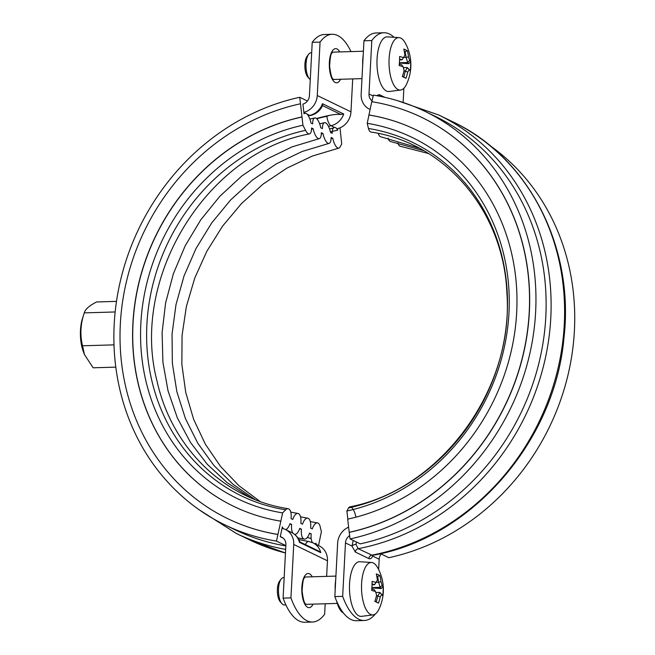 <?xml version="1.0" encoding="UTF-8"?>
<svg xmlns="http://www.w3.org/2000/svg" width="655" height="655" viewBox="0 0 655 655"><rect width="100%" height="100%" fill="white"/><g stroke="black" fill="none" stroke-linecap="round" stroke-linejoin="round"><path stroke-width="0.98" d="M435.174 116.303A229.684 206.44 115.8 0 1 542.446 346.356A229.684 206.44 115.8 0 1 360.25 543.863L350.081 538.934A229.684 206.44 115.8 0 0 532.278 341.435A229.684 206.44 115.8 0 0 425.005 111.383L435.174 116.303M371.909 101.713L373.342 95.114A229.684 206.44 115.8 0 1 425.005 111.383M428.526 153.532L400.442 146.286A10.595 4.487 -80.8 0 1 397.847 142.888M423.842 150.74L390.667 141.554A10.595 4.487 -80.8 0 1 388.071 138.148M419.077 148.112L380.882 136.821A10.595 4.487 -80.8 0 1 378.295 133.415M368.47 128.486A196.385 176.506 115.8 0 1 507.232 313.819A196.385 176.506 115.8 0 1 348.583 507.961A10.595 3.799 77.8 0 1 349.819 506.88C440.307 489.653 514.159 389.488 506.896 293.137C503.752 211.45 445.515 142.831 371.107 132.089A10.595 4.487 -80.8 0 1 368.47 128.486L367.218 123.32L371.762 101.689A222.847 200.299 115.8 0 1 421.885 117.466A222.847 200.299 115.8 0 1 525.973 340.674A222.847 200.299 115.8 0 1 349.197 532.294L350.081 538.934M355.845 516.73A10.595 3.799 77.8 0 0 351.375 507.33M367.218 123.32A200.635 180.33 115.8 0 1 508.984 312.664A200.635 180.33 115.8 0 1 346.896 511.006L347.821 519.128M348.583 507.961L346.896 511.006M369.019 115.026A209.182 188.01 115.8 0 1 415.999 129.805M368.88 114.961A209.182 188.01 115.8 0 1 415.933 129.772A209.182 188.01 115.8 0 1 513.626 339.29A209.182 188.01 115.8 0 1 347.699 519.153L349.197 532.294M421.959 117.499A222.847 200.299 115.8 0 1 422.025 117.532A222.847 200.299 115.8 0 1 526.104 340.739A222.847 200.299 115.8 0 1 349.328 532.359M380.481 553.655L388.857 557.708A229.684 206.44 115.8 0 0 567.648 376.428A229.684 206.44 115.8 0 0 489.637 145.361M381.169 553.983A8.548 7.68 -64.2 0 0 379.188 559.255L378.647 569.58M372.277 555.35L358.195 548.677A232.419 208.896 -64.2 0 0 546.925 350.409A232.419 208.896 -64.2 0 0 438.834 115.043L452.318 121.568C528.421 157.102 574.541 246.894 563.988 337.71C554.85 442.313 470.675 538.254 372.597 555.334L372.572 555.325A3.414 2.448 -155.3 0 0 372.687 556.111L372.957 555.26M372.097 100.837A8.548 7.68 115.8 0 1 369.002 93.984L371.803 40.561L363.959 40.79A68.357 27.133 -91.7 0 1 376.052 32.979L383.887 32.75A68.357 27.133 88.3 0 0 371.803 40.561M370.083 109.442A17.087 15.36 115.8 0 1 369.395 109.131A17.087 15.36 115.8 0 1 361.159 94.214L363.959 40.79M285.826 545.902A229.684 206.44 115.8 0 1 235.006 529.772L224.837 524.851A229.684 206.44 -64.2 0 0 276.492 541.112L282.616 512.906L285.662 509.819A10.595 4.487 -80.8 0 1 288.167 508.714A10.595 4.487 -80.8 0 1 291.074 518.645L292.736 519.456A10.595 4.487 -80.8 0 1 297.943 513.446A10.595 4.487 -80.8 0 1 300.85 523.386L302.512 524.188A10.595 4.487 -80.8 0 1 307.719 518.179A10.595 4.487 -80.8 0 1 310.626 528.118L312.296 528.921A10.595 4.487 -80.8 0 1 317.495 522.911A10.595 4.487 -80.8 0 1 320.139 526.514L321.392 531.68L318.535 545.533M285.842 545.64L276.492 541.112M307.441 101.017L299.753 97.292A229.684 206.44 -64.2 0 0 117.556 294.791A229.684 206.44 -64.2 0 0 224.837 524.851M350.965 51.606A68.357 27.133 88.3 0 0 332.151 34.281A68.357 27.133 88.3 0 0 320.058 42.092L312.222 42.321L309.422 95.745A8.548 7.68 115.8 0 1 302.921 104.096L304.026 113.831A10.595 3.799 77.8 0 1 310.986 123.066L312.648 123.869A10.595 3.799 77.8 0 1 314.736 117.949A10.595 3.799 77.8 0 1 320.762 127.799L322.424 128.609A10.595 3.799 77.8 0 1 324.512 122.681A10.595 3.799 77.8 0 1 330.538 132.531L332.2 133.342A10.595 3.799 77.8 0 1 337.743 130.157A213.759 192.128 -64.2 0 0 330.398 131.901M299.753 97.292L302.938 125.228L305.549 130.353A10.595 3.799 77.8 0 0 309.455 133.923A10.595 3.799 77.8 0 0 311.543 127.995L313.213 128.798A10.595 3.799 77.8 0 0 319.231 138.655A10.595 3.799 77.8 0 0 321.327 132.728L322.989 133.538A10.595 3.799 77.8 0 0 329.015 143.388A10.595 3.799 77.8 0 0 331.102 137.46L332.765 138.27A10.595 3.799 77.8 0 0 338.791 148.12A10.595 3.799 77.8 0 0 340.027 147.039L341.714 143.994L339.994 127.831M352.701 78.903L350.974 111.833A17.087 15.36 115.8 0 1 337.571 128.634L337.743 130.157M313.213 128.798A202.174 181.713 -64.2 0 0 311.526 129.174M322.989 133.538A202.174 181.713 -64.2 0 0 321.302 133.907M332.765 138.27A202.174 181.713 -64.2 0 0 331.078 138.639M307.269 537.518A209.182 188.01 -64.2 0 0 311.166 538.394M307.244 537.542A209.182 188.01 -64.2 0 0 311.166 538.435M315.866 544.248L316.095 543.192A10.595 4.487 -80.8 0 1 314.932 543.797M298.778 539.491A213.759 192.128 -64.2 0 0 301.013 540.072M333.362 128.028A215.331 193.536 -64.2 0 0 329.555 128.937A215.331 193.536 -64.2 0 1 333.362 128.028M312.435 542.602A10.595 4.487 -80.8 0 1 311.215 533.899L309.545 533.096A10.595 4.487 -80.8 0 1 304.338 539.098A10.595 4.487 -80.8 0 1 301.431 529.166L299.769 528.356A10.595 4.487 -80.8 0 1 294.594 534.374M309.373 533.588A207.299 186.323 -64.2 0 0 311.215 533.899M299.597 528.855A207.299 186.323 -64.2 0 0 301.431 529.166M292.941 533.219A10.595 4.487 -80.8 0 1 291.655 524.434L289.993 523.623A10.595 4.487 -80.8 0 1 285.596 529.592M289.821 524.123A207.299 186.323 -64.2 0 0 291.655 524.434M283.337 528.716A10.595 4.487 -80.8 0 1 282.379 526.874L280.25 536.707L283.14 538.107M227.744 518.662A222.847 200.299 -64.2 0 0 227.809 518.694A222.847 200.299 -64.2 0 0 277.933 534.48M300.367 103.801A222.847 200.299 -64.2 0 0 123.59 295.421A222.847 200.299 -64.2 0 0 227.678 518.629A222.847 200.299 -64.2 0 0 277.802 534.414M301.865 116.942A209.182 188.01 -64.2 0 0 135.937 296.813A209.182 188.01 -64.2 0 0 233.638 506.323A209.182 188.01 -64.2 0 0 280.684 521.134M302.004 117.008A209.182 188.01 -64.2 0 0 136.076 296.838A209.182 188.01 -64.2 0 0 233.704 506.356M302.938 125.228A200.635 180.33 -64.2 0 0 140.85 323.562A200.635 180.33 -64.2 0 0 282.616 512.906M280.25 536.707A8.548 7.68 115.8 0 1 281.773 537.239A8.548 7.68 115.8 0 1 285.891 544.698L283.091 598.121L290.935 597.884A68.357 27.133 88.3 0 0 312.558 622.021A68.357 27.133 88.3 0 0 324.651 614.21L325.191 603.763M282.051 528.405A17.087 15.36 115.8 0 1 285.498 529.543A17.087 15.36 115.8 0 1 293.735 544.461L290.935 597.884M114.003 345.087A61.881 37.769 -162.2 0 0 113.814 344.866A61.881 55.618 -64.2 0 0 113.978 344.325M116.492 301.374L96.588 301.963C89.268 305.697 85.166 309.332 84.266 312.877C80.483 323.938 79.902 334.918 82.538 345.791L113.814 344.866M82.538 345.791L84.47 354.584L93.141 367.799L115.804 367.127M84.47 354.584L83.382 351.76A24.947 9.907 -91.7 0 1 82.407 318.715L84.266 312.877L115.165 311.96M285.899 604.933L284.311 604.974A13.673 5.428 -91.7 0 1 283.206 604.729A13.673 5.428 -91.7 0 1 281.928 603.705A13.673 5.428 -91.7 0 1 278.481 591.473A13.673 5.428 -91.7 0 1 281.191 579.061A13.673 5.428 -91.7 0 1 283.5 577.644L284.164 577.628M380.039 587.363A43.164 8.024 3 0 1 381.095 588.558L383.118 586.692A45.056 8.376 -177 0 0 382.094 585.464L380.039 587.363L371.893 587.609M382.094 585.464A44.434 34.085 -150.6 0 0 381.005 581.755L378.557 582.238A42.739 32.783 29.4 0 1 380.047 587.338M378.557 582.238L378.524 582.213A43.164 38.801 115.8 0 0 377.517 576.326L379.908 575.72A44.319 15.933 153.7 0 0 376.273 573.96A45.056 40.495 115.8 0 1 377.37 579.994A44.434 22.401 163.7 0 1 376.183 582.148A44.434 22.401 163.7 0 1 375.962 582.5L374.578 584.686A42.739 21.541 -16.3 0 0 375.135 583.834L376.183 582.148M381.005 581.755A45.056 40.495 -64.2 0 0 379.908 575.72M378.524 582.213L376.101 582.287M377.517 576.326L376.887 576.719M372.081 583.933A43.164 8.024 3 0 1 374.545 584.71L374.578 584.686M375.962 582.5A45.056 8.376 -177 0 0 372.097 581.353A44.319 25.717 100.7 0 1 371.631 590.392A45.056 8.376 3 0 1 375.487 591.539L374.308 589.762A43.164 8.024 -177 0 0 371.778 588.951M374.545 584.71L372.056 584.784M375.487 591.539A44.434 34.085 29.4 0 1 376.576 595.248A45.056 40.495 115.8 0 1 374.84 601.364A44.319 1.654 30.2 0 0 378.475 603.124L376.183 601.839A43.164 38.801 115.8 0 0 377.812 595.87L380.211 597.008A44.434 22.401 -16.3 0 0 381.619 594.503L379.785 592.415A42.739 21.541 163.7 0 1 377.845 595.853M378.475 603.124A45.056 40.495 -64.2 0 0 380.211 597.008M381.619 594.503A45.056 8.376 3 0 1 382.217 595.084L380.457 593.045A43.164 8.024 -177 0 0 379.769 592.398L375.814 592.513M382.217 595.084A45.056 8.376 3 0 1 382.651 595.731A44.319 43.296 33.1 0 0 383.118 586.692M376.428 595.911L377.812 595.87M370.591 614.447A26.241 10.415 -91.7 0 1 361.511 587.838A26.241 10.415 -91.7 0 1 369.977 562.686A26.241 10.415 -91.7 0 1 371.557 562.489A26.241 10.415 -91.7 0 1 377.665 567.705A45.293 45.293 0 0 1 378.893 609.33A26.241 10.415 -91.7 0 1 373.113 614.898A26.241 10.415 -91.7 0 1 370.591 614.447M371.868 587.887L381.095 588.558M374.938 601.077L376.183 601.839M281.191 579.061L279.66 581.034A11.536 4.577 88.3 0 0 277.368 591.506A11.536 4.577 88.3 0 0 280.274 601.822L281.928 603.705M373.113 614.898L361.56 616.347A27.346 10.857 -91.7 0 1 358.932 615.88A27.346 10.857 -91.7 0 1 349.475 586.069A27.346 10.857 -91.7 0 1 359.939 561.728L371.557 562.489M310.265 79.607A13.673 5.428 -91.7 0 1 309.43 78.837A13.673 5.428 -91.7 0 1 305.991 66.614A13.673 5.428 -91.7 0 1 308.702 54.201A13.673 5.428 -91.7 0 1 311.01 52.785L311.674 52.768M407.541 62.503A43.164 8.024 3 0 1 408.605 63.699L410.628 61.832A45.056 8.376 -177 0 0 409.596 60.604L407.541 62.503L399.403 62.749M409.596 60.604A44.434 34.085 -150.6 0 0 408.515 56.895L406.059 57.378A42.739 32.783 29.4 0 1 407.557 62.479M406.059 57.378L406.034 57.353A43.164 38.801 115.8 0 0 405.027 51.467L407.418 50.861A44.319 15.933 153.7 0 0 403.783 49.1A45.056 40.495 115.8 0 1 404.88 55.135A44.434 22.401 163.7 0 1 403.693 57.288A44.434 22.401 163.7 0 1 403.464 57.64L402.08 59.826A42.739 21.541 -16.3 0 0 402.645 58.975L403.693 57.288M408.515 56.895A45.056 40.495 -64.2 0 0 407.418 50.861M406.034 57.353L403.603 57.427M405.027 51.467L404.389 51.86M399.591 59.073A43.164 8.024 3 0 1 402.055 59.842L402.08 59.826M403.464 57.64A45.056 8.376 -177 0 0 399.607 56.494A44.319 25.717 100.7 0 1 399.132 65.533A45.056 8.376 3 0 1 402.997 66.679L401.818 64.902A43.164 8.024 -177 0 0 399.288 64.092M402.055 59.842L399.558 59.916M402.997 66.679A44.434 34.085 29.4 0 1 404.078 70.388A45.056 40.495 115.8 0 1 402.342 76.504A44.319 1.654 30.2 0 0 405.977 78.264L403.685 76.971A43.164 38.801 115.8 0 0 405.322 71.01L407.713 72.148A44.434 22.401 -16.3 0 0 409.129 69.643L407.287 67.547A42.739 21.541 163.7 0 1 405.347 70.994M405.977 78.264A45.056 40.495 -64.2 0 0 407.713 72.148M409.129 69.643A45.056 8.376 3 0 1 409.719 70.224L407.967 68.186A43.164 8.024 -177 0 0 407.279 67.539L403.316 67.653M409.719 70.224A45.056 8.376 3 0 1 410.153 70.871A44.319 43.296 33.1 0 0 410.628 61.832M403.93 71.051L405.322 71.01M398.101 89.588A26.241 10.415 -91.7 0 1 389.013 62.978A26.241 10.415 -91.7 0 1 397.487 37.826A26.241 10.415 -91.7 0 1 399.067 37.63A26.241 10.415 -91.7 0 1 405.167 42.845A45.293 45.293 0 0 1 406.403 84.47A26.241 10.415 -91.7 0 1 400.623 90.038A26.241 10.415 -91.7 0 1 398.101 89.588M399.378 63.027L408.605 63.699M402.448 76.217L403.685 76.971M308.702 54.201L307.162 56.174A11.536 4.577 88.3 0 0 304.878 66.646A11.536 4.577 88.3 0 0 307.784 76.962L309.43 78.837M400.623 90.038L389.062 91.487A27.346 10.857 -91.7 0 1 386.442 91.02A27.346 10.857 -91.7 0 1 376.977 61.21A27.346 10.857 -91.7 0 1 387.449 36.86L399.067 37.63M334.836 596.59L342.671 596.353A68.357 27.133 88.3 0 0 364.295 620.49L356.459 620.719A68.357 27.133 -91.7 0 1 334.836 596.59L337.636 543.167A17.087 15.36 115.8 0 1 348.616 527.169M355.362 552.067A3.414 3.07 -64.2 0 1 358.195 548.677L355.943 544.362A3.414 1.474 -13.6 0 0 351.972 546.082L355.362 552.067L368.847 558.592C370.304 559.198 371.59 558.371 372.687 556.111L379.188 559.255M353.225 540.457L351.972 546.082L345.472 542.929A8.548 7.68 115.8 0 1 349.704 535.602M355.943 544.362L356.476 542.029M403.873 88.253L403.152 101.992M394.064 37.294A68.357 27.133 88.3 0 0 383.887 32.75M342.671 596.353L345.472 542.929M364.295 620.49A68.357 27.133 88.3 0 0 375.413 613.94M362.682 65.181A23.924 9.497 -91.7 0 1 363.206 55.192M299.441 542.324L299.687 541.939L299.441 542.324L320.753 552.64L318.87 551.125L299.785 541.89C298.344 537.657 295.651 534.545 291.704 532.548A17.087 15.36 115.8 0 1 299.441 542.324M320.753 552.64A17.087 15.36 115.8 0 0 313.008 542.864L319.214 545.869A17.087 15.36 115.8 0 1 327.451 560.786L326.632 576.367M322.432 103.703A17.087 15.36 115.8 0 1 309.684 115.403A8.204 2.939 -102.4 0 0 310.527 115.534C316.07 114.142 320.09 110.818 322.579 105.561L322.432 103.703L343.736 114.019L340.878 114.486C337.792 114.15 333.829 114.486 328.99 115.476A8.883 7.991 115.8 0 1 326.845 116.271A8.204 2.939 77.6 0 0 330.996 125.719A215.331 193.536 115.8 0 0 328.442 126.3M320.058 42.092L317.257 95.515A17.087 15.36 115.8 0 1 303.854 112.316M312.558 622.021L304.714 622.25A68.357 27.133 -91.7 0 1 283.091 598.121M312.222 42.321A68.357 27.133 -91.7 0 1 324.315 34.51L332.151 34.281M316.43 118.506A223.879 201.216 115.8 0 1 328.99 115.476M343.376 612.965A23.924 9.497 -91.7 0 1 336.678 601.257M335.172 590.04A23.924 9.497 -91.7 0 1 335.696 580.052M452.318 121.568A232.419 208.896 115.8 0 1 560.41 356.942A232.419 208.896 115.8 0 1 371.68 555.203A3.414 3.07 -64.2 0 0 368.847 558.592M373.154 95.99L369.002 93.984M305.549 130.353A196.385 176.506 -64.2 0 0 146.892 324.487A196.385 176.506 -64.2 0 0 285.662 509.819M334.443 127.389L330.996 125.719A17.087 15.36 115.8 0 0 343.736 114.019M305.107 113.192L303.887 112.595M198.973 509.639L236.283 533.432A232.419 208.896 -64.2 0 0 285.645 549.398M285.457 552.976A232.419 208.896 115.8 0 1 249.768 539.957L236.283 533.432M384.984 97.374L379.335 94.639A3.414 3.07 -64.2 0 0 379.638 96.244M379.335 94.639L376.404 95.638M327.451 560.786L293.735 544.461M322.555 105.611L340.878 114.486M350.974 111.833L317.257 95.515M308.268 115.722A215.331 193.536 -64.2 0 1 309.684 115.403L307.048 114.126M312.263 576.793A17.087 6.787 88.3 0 0 302.209 583.736A17.087 6.787 88.3 0 0 307.719 607.349A17.087 6.787 88.3 0 0 313.074 604.123M339.773 51.933A17.087 6.787 88.3 0 0 329.719 58.876A17.087 6.787 88.3 0 0 335.229 82.489A17.087 6.787 88.3 0 0 340.584 79.263M305.369 544.592A8.204 3.472 -80.7 0 1 308.783 541.529L298.836 539.605M326.845 116.271A223.535 200.913 -64.2 0 0 316.725 118.76M297.943 513.446L290.763 512.112M249.973 497.423L227.31 482.8L207.332 464.362L190.54 442.534L177.325 417.833L168.04 390.847L162.915 362.231L162.096 332.683L165.609 302.938L173.378 273.724L185.209 245.764L200.823 219.752L219.818 196.328L241.728 176.056L266.012 159.435L292.065 146.876L319.231 138.655M307.719 518.179L300.539 516.852M254.983 499.528L233.082 484.323L213.907 465.476L197.892 443.402L185.439 418.61L176.85 391.698L172.355 363.279L172.052 334.042L175.982 304.69L184.039 275.927L196.041 248.458L211.696 222.929L230.634 199.955L252.388 180.092L276.426 163.799L302.176 151.477L329.015 143.388M317.495 522.911L310.314 521.585M260.084 501.468L238.952 485.715L220.571 466.475L205.343 444.18L193.643 419.339L185.75 392.509L181.853 364.303L182.065 335.385L186.397 306.442L194.732 278.138L206.898 251.152L222.594 226.106L241.458 203.59L263.048 184.129L286.849 168.171L312.288 156.078L338.791 148.12M304.338 539.098L297.861 537.935M319.632 123.803L324.512 122.681M309.856 119.071L314.736 117.949M288.167 508.714C224.616 499.159 171.872 448.118 157.077 381.284C129.715 277.785 207.021 152.615 309.455 133.923M335.909 576.097L305.214 577.006M337.276 603.411L306.024 604.336M363.41 51.237L332.715 52.138M361.978 78.633L333.526 79.476M369.395 109.131L370.075 109.467M438.834 115.043L397.028 100.526M285.498 529.543L291.704 532.548M285.457 553.008L249.768 539.957M305.058 577.006L304.419 577.972C303.38 578.128 302.61 582.491 302.111 591.08C304.198 607.455 306.36 603.206 306.073 604.368L305.869 604.336M332.568 52.146L331.921 53.112C330.89 53.268 330.12 57.632 329.621 66.221C331.7 82.595 333.87 78.346 333.583 79.501L333.379 79.476M313.008 542.864L308.783 541.529"/></g></svg>
